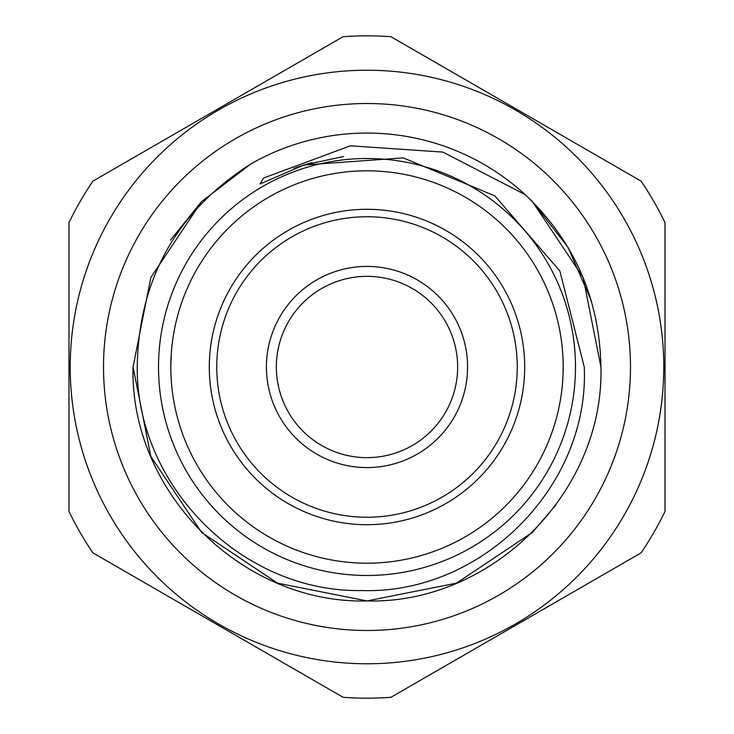 <?xml version="1.0" encoding="UTF-8"?>
<svg xmlns="http://www.w3.org/2000/svg" width="734" height="734" viewBox="0 0 734 734"><rect width="100%" height="100%" fill="white"/><g stroke="black" fill="none" stroke-linecap="round" stroke-linejoin="round"><path stroke-width="1.1" d="M103.512 367A263.488 263.488 0 0 1 367 103.512A263.488 263.488 0 0 1 630.488 367A263.488 263.488 0 0 1 367 630.488A263.488 263.488 0 0 1 103.512 367M266.424 367A100.576 100.576 0 0 1 367 266.424A100.576 100.576 0 0 1 467.576 367A100.576 100.576 0 0 1 367 467.576A100.576 100.576 0 0 1 266.424 367M457.649 367A90.649 90.649 0 0 0 367 276.351A90.649 90.649 0 0 0 276.351 367A90.649 90.649 0 0 0 367 457.649A90.649 90.649 0 0 0 457.649 367M68.987 511.433L68.987 222.567A331.162 331.162 0 0 1 92.915 181.133L343.072 36.7A331.162 331.162 0 0 1 390.928 36.7L641.085 181.133A331.162 331.162 0 0 1 665.013 222.567L665.013 511.433A331.162 331.162 0 0 1 641.085 552.867L390.928 697.3A331.162 331.162 0 0 1 343.072 697.3L92.915 552.867A331.162 331.162 0 0 1 68.987 511.433M70.225 367A296.775 296.775 0 0 0 367 663.775A296.775 296.775 0 0 0 663.775 367A296.775 296.775 0 0 0 367 70.225A296.775 296.775 0 0 0 70.225 367M518.571 491.569L514.717 496.111M505.726 505.726L500.909 510.387M496.111 514.717L491.569 518.571M563.189 367A196.189 196.189 0 0 0 367 170.811A196.189 196.189 0 0 0 170.811 367A196.189 196.189 0 0 0 367 563.189A196.189 196.189 0 0 0 563.189 367L563.079 373.698M562.749 380.157L562.262 386.093M171.251 380.148L170.921 373.725M386.093 562.262L380.157 562.749M367 563.189L360.302 563.079M353.843 562.749L347.907 562.262M209.3 367A157.7 157.7 0 0 0 367 524.7A157.7 157.7 0 0 0 524.7 367A157.7 157.7 0 0 0 367 209.3A157.7 157.7 0 0 0 209.3 367M216.75 367A150.25 150.25 0 0 0 367 517.25A150.25 150.25 0 0 0 517.25 367A150.25 150.25 0 0 0 367 216.75A150.25 150.25 0 0 0 216.75 367M133.065 367L150.865 277.48L201.584 201.584L251.065 163.81L201.584 201.584L150.865 277.48L133.065 367L150.865 277.48L201.584 201.584L251.065 163.81L201.584 201.584L150.865 277.48L133.065 367L150.865 277.48L201.584 201.584L251.065 163.81C176.573 211.41 138.625 279.14 137.23 367C136.23 486.147 242.495 592.925 362.11 590.549C481.412 594.421 589.576 486.605 584.264 367L559.877 271.048L494.826 195.85L403.269 157.893L303.766 165.031L260.038 183.995L263.534 178.059L350.393 145.8L442.859 152.085L525.122 194.593C574.318 241.303 599.586 298.775 600.935 367L583.135 277.48L532.416 201.584L525.122 194.593L532.416 201.584L583.135 277.48L600.935 367L583.135 277.48L532.416 201.584L525.122 194.593L532.416 201.584L583.135 277.48L600.935 367C604.21 491.927 491.927 604.21 367 600.935C242.073 604.21 129.79 491.927 133.065 367C129.79 491.927 242.073 604.21 367 600.935C491.927 604.21 604.21 491.927 600.935 367C604.21 491.927 491.927 604.21 367 600.935C242.073 604.21 129.79 491.927 133.065 367C129.79 491.927 242.073 604.21 367 600.935C491.927 604.21 604.21 491.927 600.935 367C604.21 491.927 491.927 604.21 367 600.935C242.073 604.21 129.79 491.927 133.065 367L150.865 456.52L201.584 532.416L277.48 583.135L367 600.935L456.52 583.135L532.416 532.416L555.996 504.873M201.584 201.584L170.416 240.183M251.065 163.81A233.935 233.935 0 0 1 525.122 194.593L532.416 201.584L567.951 247.23L591.494 301.206M158.516 367A208.484 208.484 0 0 0 367 575.484A208.484 208.484 0 0 0 575.484 367A208.484 208.484 0 0 0 367 158.516A208.484 208.484 0 0 0 158.516 367M242.431 215.429L237.889 219.273M228.265 228.274L223.622 233.091M219.273 237.889L215.429 242.431M386.093 171.738L380.166 171.251M366.991 170.811L360.302 170.921M353.834 171.251L347.907 171.738M170.811 367L171.251 353.861M491.569 215.429L496.111 219.273M505.735 228.274L510.378 233.091M514.727 237.889L518.571 242.431M600.935 367L583.135 277.48L532.416 201.584L529.865 199.061M308.051 163.737L297.013 167.269M311.84 162.664L294.059 168.325M308.509 163.599L296.325 167.508M343.622 156.535L303.766 165.031"/></g></svg>
